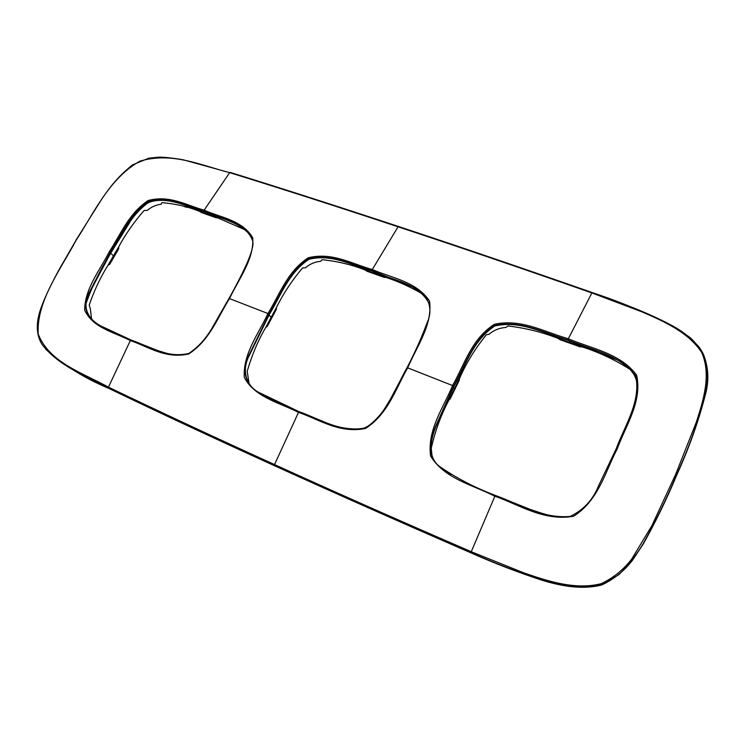 <?xml version="1.0" encoding="UTF-8"?>
<svg xmlns="http://www.w3.org/2000/svg" width="745" height="745" viewBox="0 0 745 745"><rect width="100%" height="100%" fill="white"/><g stroke="black" fill="none" stroke-linecap="round" stroke-linejoin="round"><path stroke-width="1.12" d="M152.65 200.647L150.416 201.597M108.314 329.69L103.909 327.4C91.654 322.371 80.497 310.125 88.934 294.014L110.735 252.564C122.087 235.141 130.124 214.588 148.907 201.979C169.664 196.373 186.399 206.747 204.214 211.673C220.315 218.639 240.756 221.852 251.708 237.106M267.623 397.215L260.731 393.332C246.576 387.353 241.101 370.824 249.063 355.933L269.42 314.297C281.014 295.309 288.613 272.828 308.914 259.325C331.963 253.561 351.649 265.304 372.183 271.096C391.488 280.083 419.919 282.979 429.66 304.873M451.023 474.453L439.243 466.24C426.652 456.229 430.992 438.507 436.281 425.712L454.078 386.133C465.83 365.283 472.74 340.493 494.838 325.956C520.662 320.052 544.064 333.499 568.044 340.381L615.37 359.258C632.747 365.423 642.441 383.275 635.261 400.028M229.097 298.307C245.738 268.163 254.576 248.569 252.723 241.045C245.72 221.395 220.604 219.123 203.99 211.273L204.149 210.174C186.129 205.22 169.758 194.836 148.246 200.489C128.838 213.275 120.876 234.079 109.347 251.661C99.802 270.333 84.744 288.734 84.651 310.116C92.846 327.986 113.845 332.019 130.328 340.577L108.463 387.149C159.29 411.538 214.644 437.343 274.533 464.573L298.866 411.603C319.577 418.755 340.186 433.022 365.46 427.881C387.568 413.661 395.325 388.005 407.077 367.648L390.501 399.013C383.47 410.597 376.933 423.076 362.331 428.887C335.501 430.089 326.04 421.605 298.857 411.594C282.616 404.805 269.802 398.659 260.396 393.155L298.838 411.585M229.069 298.354L213.424 325.602C207.734 336.712 199.641 345.931 189.137 353.279C176.081 357.162 167.56 353.568 157.251 350.374L131.111 340.046C148.981 346.118 166.312 358.569 188.867 353.465C209.168 340.251 217.521 317.007 229.097 298.428L269.094 313.98L248.662 355.635C240.654 370.749 246.195 387.074 260.396 393.155L260.731 393.332M454.078 386.133L407.077 367.63M439.243 466.24L438.982 466.081C426.363 456.136 430.629 438.33 435.974 425.432L453.817 385.826C465.625 364.836 472.703 339.627 494.838 325.425C520.708 319.754 543.841 333.006 567.997 339.99L568.333 338.761C591.092 348.53 620.296 353.149 636.649 375.182C642.395 401.602 626.033 424.864 617.121 449.105C605.154 471.725 598.729 500.277 573.613 516.238C543.897 521.547 519.265 504.71 494.876 496.217L471.268 551.719C399.972 520.885 334.403 491.84 274.533 464.573L274.439 465.485C334.3 492.724 399.832 521.779 471.063 552.66L471.175 552.958C330.035 491.644 209.224 436.784 108.733 388.359C84.679 378.311 63.67 365.283 45.706 349.275M91.56 319.102L90.331 308.654L89.204 305.105C94.252 290.41 100.556 277.065 108.118 265.08L113.408 255.88L110.67 253.207C100.733 268.61 92.594 285.186 86.252 302.936C88.478 294.899 91.57 287.365 95.528 280.325L110.716 253.086L89.754 291.993M203.925 210.826C186.948 206.253 169.217 195.404 148.581 202.454C130.328 215.277 121.789 235.988 110.716 253.142M108.118 265.08L109.645 264.401L118.678 248.849L118.762 246.763C125.514 234.191 133.97 222.094 144.111 210.472L147.259 210.416C151.449 206.849 156.087 204.81 161.143 204.288L161.935 202.612C175.708 203.832 188.262 206.756 199.595 211.375L201.55 212.595L216.404 217.857L217.084 217.577L245.682 230.065M249.119 383.945L247.219 371.215C251.894 355.076 258.077 340.484 265.76 327.428L267.138 326.589L276.237 309.631L276.488 307.452C283.221 293.744 291.891 280.595 302.517 267.995L305.45 267.781C309.929 263.944 315.014 261.793 320.685 261.318L322.063 259.698C337.699 261.309 352.106 264.773 365.264 270.081L367.248 271.348L384.448 277.447L385.519 277.261C398.407 281.452 411.054 287.207 423.458 294.536M432.081 456.331L431.243 448.201C435.35 430.34 441.282 414.239 449.049 399.907L450.204 398.873L459.274 380.239L459.74 377.957C466.361 362.889 475.226 348.492 486.345 334.756L488.971 334.328C493.777 330.175 499.392 327.893 505.808 327.483L507.969 325.975C525.914 328.098 542.621 332.242 558.079 338.416L560.082 339.729L580.215 346.872L581.798 346.816C598.384 351.957 614.578 359.556 630.372 369.613L632.756 372.854M592.154 292.571C522.832 268.293 458.24 246.26 398.379 226.471L398.305 226.424C458.101 246.185 522.739 268.237 592.21 292.562L592.275 292.617C618.415 301.194 644.453 311.885 670.398 324.69C681.722 330.547 691.388 338.165 699.415 347.524C708.765 361.046 708.7 377.929 705.422 393.705C698.419 420.99 688.827 447.978 676.637 474.667L676.777 474.965C688.976 448.248 698.568 421.27 705.552 394.021C709.249 380.024 708.458 366.605 703.178 353.745M676.777 474.965C667.101 498.303 655.954 521.286 643.326 543.925L632.421 560.38C624.124 571.015 613.908 579.21 601.755 584.983C582.041 589.956 561.562 586.11 542.556 580.42C517.784 572.272 493.991 563.118 471.175 552.958M103.909 327.4L131.073 340.027L130.328 340.577C148.329 346.611 165.297 359.23 188.774 353.95C209.857 340.167 217.866 317.063 229.581 298.41C239.08 278.462 254.175 259.204 252.741 237.804C242.581 220.352 220.725 217.521 204.149 210.174L229.656 172.654C200.47 165.157 172.114 151.617 139.827 161.171C109.375 178.511 94.364 212.204 76.046 240.412C60.466 269.606 36.263 301.576 38.191 334.039C49.319 362.442 81.689 372.472 108.453 387.139L108.733 388.359M495.462 495.453L529.602 509.18C546.271 514.991 559.197 518.939 570.121 516.434L570.121 516.434C542.416 518.855 518.911 503.899 495.472 495.462L495.462 495.453C474.891 487.705 456.061 477.918 438.982 466.081C456.07 477.918 474.891 487.714 495.453 495.453L494.876 496.217C471.93 484.641 444.188 478.541 430.563 455.949C427.164 429.399 443.536 407.701 452.746 385.184C464.694 364.137 471.399 339.105 494.363 324.298C521.277 318.422 544.018 331.842 568.333 338.761L591.875 292.953L642.088 311.913C664.009 321.449 688.622 332.372 701.762 352.581C711.261 374.549 703.755 399.534 696.23 422.35L675.78 474.109L651.791 525.858L631.583 559.234C623.36 569.804 613.256 577.943 601.289 583.652C575.289 590.273 548.013 581.193 523.968 572.924L471.268 551.719L471.063 552.66L471.259 551.719M186.539 207.315L184.052 206.44M131.092 340.037L103.536 327.213C91.104 321.989 80.134 310.013 88.506 293.8L110.353 252.248L109.347 251.661M203.99 211.273C186.101 206.272 169.376 196.056 148.739 201.523C130.077 213.759 121.761 234.712 110.353 252.248M407.124 367.555C414.946 352.562 421.633 337.569 427.192 322.557C434.391 307.191 426.596 292.031 412.06 286.76L372.044 270.696C351.333 264.82 331.888 253.244 308.812 258.804C288.492 272 280.735 294.871 269.094 313.98M398.221 226.415C338.519 206.654 282.523 188.662 230.233 172.44L230.14 172.384C281.871 188.429 337.923 206.44 398.305 226.424L372.276 269.541C351.435 263.711 332.335 251.978 308.328 257.742C287.244 271.497 279.831 294.201 268.051 313.375C258.58 333.816 242.889 353.642 244.286 377.408C254.892 397.411 278.826 402.328 298.158 412.227C319.018 419.351 339.226 433.795 365.544 428.477C388.499 413.643 395.874 388.136 407.776 367.704C417.079 345.773 432.789 324.764 429.52 301.045C416.632 281.536 391.6 277.969 372.276 269.541L372.044 270.696M570.121 516.434L570.121 516.434C583.447 510.074 592.899 499.923 598.477 485.991L616.124 448.956L617.121 449.105M567.997 339.99C590.673 349.629 620.045 354.704 635.662 375.89C641.231 401.22 625.092 424.883 616.124 448.956M110.614 252.853C122.608 234.982 130.943 211.645 151.403 201.01M110.67 253.207L130.775 220.706C134.426 214.243 146.672 200.368 156.469 200.014M199.595 211.375L208.339 214.411L206.831 212.604M208.339 214.411L217.084 217.577M113.408 255.88L118.762 246.763M365.264 270.081L375.378 273.601L374.288 271.841M375.378 273.601L385.519 277.261M265.76 327.428L271.087 317.389L269.057 314.977M271.087 317.389L276.488 307.452M558.079 338.416L569.916 342.532L569.413 340.865M569.916 342.532L581.798 346.816M449.049 399.907L454.348 388.881L453.481 387.335M454.701 389.523L454.348 388.881L459.74 377.957M591.875 292.953L591.875 292.943C522.468 268.6 457.812 246.53 397.877 226.741C338.109 206.905 282.038 188.876 229.674 172.654L183.149 159.784C172.291 157.959 164.133 157.083 158.685 157.167L148.814 158.182L132.508 164.896C116.565 177.72 109.217 188.42 102.261 198.31L75.832 240.384M75.878 240.533L59.563 268.777C52.895 280.791 45.156 296.631 41.795 305.906C35.741 321.486 35.807 334.309 42.009 344.376C58.147 365.432 83.962 375.266 108.425 388.005L108.444 388.015C159.262 412.385 214.588 438.209 274.439 465.485M675.78 474.109L676.637 474.667C666.98 497.939 655.851 520.885 643.261 543.487C636.491 554.792 628.38 565.176 618.918 574.646L601.69 584.685C581.957 589.677 561.357 585.793 542.369 580.094C517.589 571.937 493.833 562.792 471.082 552.669M592.228 292.571L629.413 306.26C645.096 312.304 664.885 321.235 675.762 327.698L688.892 336.693C692.431 339.292 696.938 344.488 702.423 352.292C707.852 365.544 708.849 379.345 705.422 393.705L705.552 394.021M108.444 388.015L108.463 387.149M183.773 206.356L186.585 207.352M407.115 367.555C415.375 351.612 422.061 336.61 427.192 322.557M431.988 455.493L431.653 455.009"/></g></svg>
